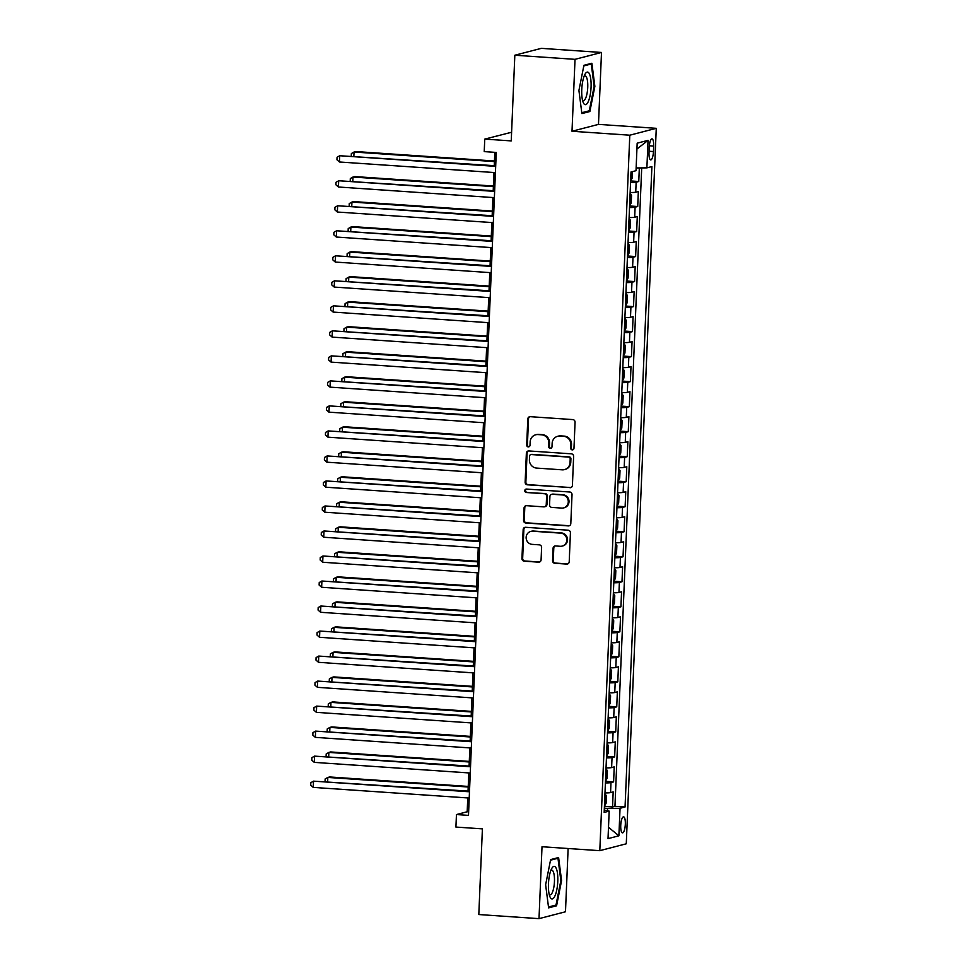 <?xml version="1.0" encoding="UTF-8"?>
<svg xmlns="http://www.w3.org/2000/svg" width="967" height="967" viewBox="0 0 967 967"><rect width="100%" height="100%" fill="white"/><g stroke="black" fill="none" stroke-linecap="round" stroke-linejoin="round"><path stroke-width="1.45" d="M572.246 449.885A1.729 1.656 -104.6 0 0 573.975 448.289L575.063 422.192A2.466 2.357 -104.6 0 0 572.802 419.581L530.267 416.68A2.466 2.357 -104.6 0 0 527.801 418.965L526.701 445.062A1.729 1.656 -104.6 0 0 528.792 446.851A1.729 1.656 -104.6 0 0 530.013 445.291L530.158 441.907A7.893 7.543 -104.6 0 1 538.051 434.57L541.593 434.812A7.893 7.543 -104.6 0 1 548.821 443.188L548.688 446.561A1.729 1.656 -104.6 0 0 550.767 448.35A1.729 1.656 -104.6 0 0 551.988 446.79L552.133 443.406A7.893 7.543 -104.6 0 1 560.026 436.069L563.568 436.31A7.893 7.543 -104.6 0 1 570.808 444.687L570.663 448.059A1.729 1.656 -104.6 0 0 572.246 449.885M557.705 436.286L558.43 436.093A7.893 7.543 -104.6 0 1 560.739 435.875L564.281 436.117A7.893 7.543 -104.6 0 1 571.521 444.494L571.376 447.866A1.729 1.656 -104.6 0 0 573.093 449.703M529.904 416.68A2.466 2.357 -104.6 0 0 528.514 418.784L527.414 444.88A1.729 1.656 -104.6 0 0 529.142 446.706M535.73 434.787L536.443 434.594A7.893 7.543 -104.6 0 1 538.764 434.376L542.306 434.618A7.893 7.543 -104.6 0 1 549.534 442.995L549.401 446.379A1.729 1.656 -104.6 0 0 551.117 448.204M625.323 824.247A8.05 2.248 93.9 0 0 623.582 816.813A8.05 2.248 93.9 0 0 620.741 825.431A8.05 2.248 93.9 0 0 622.494 832.865A8.05 2.248 93.9 0 0 625.323 824.247M552.556 560.655A2.466 2.357 -104.6 0 0 554.816 563.278L566.747 564.087A2.466 2.357 -104.6 0 0 569.212 561.791L570.421 532.817A2.466 2.357 -104.6 0 0 568.161 530.194L525.625 527.293A2.466 2.357 -104.6 0 0 523.159 529.59L521.95 558.563A2.466 2.357 -104.6 0 0 524.211 561.186L538.619 562.165A2.466 2.357 -104.6 0 0 541.085 559.869L541.605 547.467A2.466 2.357 -104.6 0 0 539.344 544.856L532.201 544.373A6.6 6.31 -104.6 0 1 530.81 531.415A6.6 6.31 -104.6 0 1 532.744 531.234L560.751 533.143A6.6 6.31 -104.6 0 1 562.141 546.101A6.6 6.31 -104.6 0 1 560.207 546.282L555.542 545.956A2.466 2.357 -104.6 0 0 553.076 548.253L552.556 560.655L553.269 560.473A2.466 2.357 -104.6 0 0 555.529 563.084L567.46 563.894A2.466 2.357 -104.6 0 0 567.822 563.894M575.027 59.338L572.005 131.258L598.476 124.38L601.498 52.46L575.027 59.338L514.831 55.228L511.241 140.904L484.757 139.103L484.225 151.614L496.264 152.435L468.487 815.374L456.448 814.552L455.916 827.063L482.4 828.864L478.81 914.54L539.006 918.65L565.477 911.772L568.125 848.506M572.005 131.258L629.795 135.199L599.806 850.67L542.016 846.729L539.006 918.65M569.95 487.719A2.466 2.357 -104.6 0 0 572.416 485.422L573.624 456.448A2.466 2.357 -104.6 0 0 571.364 453.837L528.828 450.936A2.466 2.357 -104.6 0 0 526.362 453.221L525.141 482.195A2.466 2.357 -104.6 0 0 527.402 484.818L570.663 487.537A2.466 2.357 -104.6 0 0 571.026 487.525M572.029 494.633L570.808 523.606A2.466 2.357 -104.6 0 1 568.342 525.903L525.806 523.002A2.466 2.357 -104.6 0 1 523.546 520.379L524.066 507.989A2.466 2.357 -104.6 0 1 526.532 505.693L543.78 506.865A2.466 2.357 -104.6 0 0 546.246 504.569L546.597 496.349A2.466 2.357 -104.6 0 0 544.336 493.726L526.374 492.505A1.729 1.656 -104.6 0 1 526.012 489.109A1.729 1.656 -104.6 0 1 526.519 489.06L569.768 492.01A2.466 2.357 -104.6 0 1 572.029 494.633M514.831 55.228L541.302 48.35L601.498 52.46M604.423 806.369L612.546 806.925L613.175 791.913L610.564 792.589L610.987 782.581A10.057 0.894 -177.6 0 1 605.402 782.919M605.475 781.348L613.598 781.904L614.226 766.891L611.615 767.58L612.038 757.572A10.057 0.894 -177.6 0 1 606.454 757.898M606.514 756.339L614.649 756.895L615.278 741.882L612.667 742.559L613.078 732.551A10.057 0.894 -177.6 0 1 607.506 732.889M607.566 731.318L615.701 731.874L616.33 716.861L613.719 717.538L614.13 707.542A10.057 0.894 -177.6 0 1 608.545 707.868M608.618 706.309L616.741 706.853L617.369 691.852L614.758 692.529L615.181 682.521A10.057 0.894 -177.6 0 1 609.597 682.859M609.669 681.288L617.792 681.844L618.421 666.831L615.81 667.508L616.233 657.5A10.057 0.894 -177.6 0 1 610.648 657.838M610.709 656.267L618.844 656.823L619.472 641.81L616.861 642.487L617.272 632.491A10.057 0.894 -177.6 0 1 611.7 632.817M611.76 631.258L619.883 631.814L620.524 616.801L617.901 617.478L618.324 607.469A10.057 0.894 -177.6 0 1 612.74 607.808M612.812 606.236L620.935 606.793L621.563 591.78L618.953 592.457L619.376 582.448A10.057 0.894 -177.6 0 1 613.791 582.787M613.864 581.215L621.986 581.771L622.615 566.759L620.004 567.448L620.427 557.439A10.057 0.894 -177.6 0 1 614.843 557.766M614.903 556.206L623.038 556.762L623.667 541.75L621.056 542.427L621.467 532.418A10.057 0.894 -177.6 0 1 615.894 532.757M615.955 531.185L624.078 531.741L624.706 516.729L622.095 517.405L622.518 507.409A10.057 0.894 -177.6 0 1 616.934 507.735M617.006 506.176L625.129 506.72L625.758 491.719L623.147 492.396L623.57 482.388A10.057 0.894 -177.6 0 1 617.986 482.726M618.046 481.155L626.181 481.711L626.809 466.698L624.198 467.375L624.622 457.367A10.057 0.894 -177.6 0 1 619.037 457.705M619.098 456.134L627.232 456.69L627.861 441.677L625.25 442.366L625.661 432.358A10.057 0.894 -177.6 0 1 620.089 432.684M620.149 431.125L628.272 431.681L628.901 416.668L626.29 417.345L626.713 407.337A10.057 0.894 -177.6 0 1 621.128 407.675M621.201 406.104L629.324 406.66L629.952 391.647L627.341 392.324L627.764 382.316A10.057 0.894 -177.6 0 1 622.18 382.654M622.24 381.083L630.375 381.639L631.004 366.638L628.393 367.315L628.816 357.307A10.057 0.894 -177.6 0 1 623.231 357.645M623.292 356.074L631.427 356.63L632.055 341.617L629.444 342.294L629.855 332.285A10.057 0.894 -177.6 0 1 624.271 332.624M624.344 331.052L632.466 331.608L633.095 316.596L630.484 317.273L630.907 307.276A10.057 0.894 -177.6 0 1 625.323 307.603M625.395 306.043L633.518 306.587L634.147 291.587L631.536 292.264L631.959 282.255A10.057 0.894 -177.6 0 1 626.374 282.594M626.435 281.022L634.57 281.578L635.198 266.566L632.587 267.243L633.01 257.234A10.057 0.894 -177.6 0 1 627.426 257.573M627.486 256.001L635.621 256.557L636.25 241.545L633.639 242.233L634.05 232.225A10.057 0.894 -177.6 0 1 628.465 232.551M628.538 230.992L636.661 231.548L637.289 216.535L634.678 217.212L635.101 207.204A10.057 0.894 -177.6 0 1 629.517 207.542M629.59 205.971L637.712 206.527L638.341 191.514L635.73 192.191A10.057 0.894 -177.6 0 1 630.146 192.53M649.244 147.214L649.014 152.713A7.796 2.188 93.9 0 0 650.706 159.918A7.796 2.188 93.9 0 0 653.45 151.565L653.68 146.065A7.796 2.188 93.9 0 0 651.988 138.861A7.796 2.188 93.9 0 0 649.244 147.214M629.795 135.199L656.267 128.321L626.278 843.792L599.806 850.67M612.546 806.925L614.952 806.297L625.057 806.986L651.903 166.566L646.887 167.871L636.129 167.944M625.057 806.986L620.052 808.291L618.892 835.814L608.025 838.631L609.174 811.12L604.17 812.413L631.004 171.993L636.02 170.688L637.168 143.176L648.047 140.348L646.887 167.871M630.629 180.95L638.764 181.506L636.153 182.183A10.057 0.894 -177.6 0 1 630.569 182.521M637.712 206.527L635.101 207.204M636.661 231.548L634.05 232.225M635.621 256.557L633.01 257.234M634.57 281.578L631.959 282.255M633.518 306.587L630.907 307.276M632.466 331.608L629.855 332.285M631.427 356.63L628.816 357.307M630.375 381.639L627.764 382.316M629.324 406.66L626.713 407.337M628.272 431.681L625.661 432.358M627.232 456.69L624.622 457.367M626.181 481.711L623.57 482.388M625.129 506.72L622.518 507.409M624.078 531.741L621.467 532.418M623.038 556.762L620.427 557.439M621.986 581.771L619.376 582.448M620.935 606.793L618.324 607.469M619.883 631.814L617.272 632.491M618.844 656.823L616.233 657.5M617.792 681.844L615.181 682.521M616.741 706.853L614.13 707.542M615.701 731.874L613.078 732.551M614.649 756.895L612.038 757.572M613.598 781.904L610.987 782.581M614.952 806.297L641.701 167.907M638.764 181.506L639.332 167.92M607.457 810.757L607.554 808.376L604.351 808.158M511.603 132.249L484.757 139.103M598.476 124.38L656.267 128.321M467.75 797.944L467.182 811.76L456.448 814.552M494.814 152.339L494.258 165.683M493.968 172.525L493.206 190.704M492.916 197.546L492.155 215.726M491.877 222.555L491.115 240.735M490.825 247.576L490.064 265.756M489.773 272.597L489.012 290.765M488.722 297.606L487.96 315.786M487.682 322.627L486.921 340.807M486.631 347.637L485.869 365.816M485.579 372.658L484.818 390.837M484.527 397.679L483.766 415.858M483.488 422.688L482.726 440.867M482.436 447.709L481.675 465.889M481.385 472.73L480.623 490.898M480.333 497.739L479.572 515.919M479.294 522.76L478.532 540.94M478.242 547.769L477.48 565.949M477.19 572.79L476.429 590.97M476.139 597.811L475.377 615.979M475.099 622.821L474.338 641M474.048 647.842L473.286 666.021M472.996 672.863L472.234 691.03M471.944 697.872L471.183 716.051M470.905 722.893L470.143 741.073M469.853 747.902L469.092 766.082M468.802 772.923L468.04 791.103M468.632 811.857L467.182 811.76M629.106 217.551A10.057 0.894 2.4 0 0 634.678 217.212M628.054 242.56A10.057 0.894 2.4 0 0 633.639 242.233M627.003 267.581A10.057 0.894 2.4 0 0 632.587 267.243M625.951 292.602A10.057 0.894 2.4 0 0 631.536 292.264M624.912 317.611A10.057 0.894 2.4 0 0 630.484 317.273M623.86 342.632A10.057 0.894 2.4 0 0 629.444 342.294M622.808 367.641A10.057 0.894 2.4 0 0 628.393 367.315M621.757 392.662A10.057 0.894 2.4 0 0 627.341 392.324M620.717 417.684A10.057 0.894 2.4 0 0 626.29 417.345M619.666 442.693A10.057 0.894 2.4 0 0 625.25 442.366M618.614 467.714A10.057 0.894 2.4 0 0 624.198 467.375M617.562 492.723A10.057 0.894 2.4 0 0 623.147 492.396M616.523 517.744A10.057 0.894 2.4 0 0 622.095 517.405M615.471 542.765A10.057 0.894 2.4 0 0 621.056 542.427M614.42 567.774A10.057 0.894 2.4 0 0 620.004 567.448M613.368 592.795A10.057 0.894 2.4 0 0 618.953 592.457M612.329 617.816A10.057 0.894 2.4 0 0 617.901 617.478M611.277 642.825A10.057 0.894 2.4 0 0 616.861 642.487M610.225 667.846A10.057 0.894 2.4 0 0 615.81 667.508M609.174 692.856A10.057 0.894 2.4 0 0 614.758 692.529M608.134 717.877A10.057 0.894 2.4 0 0 613.719 717.538M607.083 742.898A10.057 0.894 2.4 0 0 612.667 742.559M606.031 767.907A10.057 0.894 2.4 0 0 611.615 767.58M609.174 811.12L604.266 810.104M604.979 792.928A10.057 0.894 2.4 0 0 610.564 792.589M607.554 808.376L620.052 808.291M636.927 149.039L648.047 140.348M618.892 835.814L608.497 827.269M578.919 90.487L581.892 113.586L589.87 111.519L594.862 86.341L591.889 63.242L583.923 65.309L578.919 90.487M556.581 905.801L561.573 880.623L558.6 857.511L550.634 859.59L545.63 884.757L548.603 907.868L556.581 905.801L553.837 905.608M594.125 86.293L594.862 86.341M587.126 111.338L589.87 111.519M560.836 880.562L561.573 880.623M528.466 450.936A2.466 2.357 -104.6 0 0 527.075 453.04L525.867 482.013A2.466 2.357 -104.6 0 0 528.127 484.636L570.663 487.537M570.204 458.926A1.729 1.656 -104.6 0 0 568.62 457.089L531.282 454.55A1.729 1.656 -104.6 0 0 529.553 456.146L529.408 459.712A7.893 7.543 -104.6 0 0 536.637 468.088L562.165 469.829A7.893 7.543 -104.6 0 0 570.059 462.48L570.204 458.926L570.917 458.733A1.729 1.656 -104.6 0 0 569.333 456.907L568.62 457.089M530.774 454.599L531.487 454.405A1.729 1.656 -104.6 0 1 531.995 454.357L569.333 456.907M564.474 469.611L565.199 469.43A7.893 7.543 -104.6 0 0 570.772 462.299L570.059 462.48M570.917 458.733L570.772 462.299M526.169 505.693A2.466 2.357 -104.6 0 0 524.779 507.796L524.259 520.198A2.466 2.357 -104.6 0 0 526.519 522.821L569.067 525.722A2.466 2.357 -104.6 0 0 569.418 525.71M544.506 506.793L545.219 506.611A2.466 2.357 -104.6 0 0 546.971 504.387L547.31 496.156A2.466 2.357 -104.6 0 0 545.05 493.545L526.374 492.505M526.386 489.06A1.729 1.656 -104.6 0 0 527.088 492.324M561.682 508.086A6.6 6.31 -104.6 0 0 568.245 500.93A6.6 6.31 -104.6 0 0 562.238 494.947L552.375 494.282A2.466 2.357 -104.6 0 0 549.909 496.567L549.558 504.798A2.466 2.357 -104.6 0 0 551.819 507.409L561.682 508.086M563.616 507.905L564.341 507.723A6.6 6.31 -104.6 0 0 562.951 494.766L562.238 494.947M551.649 494.342L552.362 494.161A2.466 2.357 -104.6 0 1 553.088 494.089L562.951 494.766M555.179 545.968A2.466 2.357 -104.6 0 0 553.789 548.071L553.269 560.473M562.141 546.101L562.854 545.908A6.6 6.31 -104.6 0 0 561.476 532.95L560.751 533.143M530.81 531.415L531.536 531.221A6.6 6.31 -104.6 0 1 533.47 531.04L561.476 532.95M525.274 527.305A2.466 2.357 -104.6 0 0 523.872 529.408L522.663 558.382A2.466 2.357 -104.6 0 0 524.924 560.993L539.332 561.984A2.466 2.357 -104.6 0 0 539.695 561.972M632.539 171.594L632.285 177.904L630.641 180.805M494.451 161.005L355.82 151.553L354.031 152.024L353.862 156.11M494.427 161.598L354.031 152.024L351.359 153.548L351.263 155.941M495.708 165.78L339.731 155.735L495.684 166.372M339.465 161.997L336.951 159.76L337.06 157.258L339.731 155.735L339.465 161.997L495.418 172.622M591.067 87.175A16.342 4.581 93.9 0 0 585.059 74.157A16.342 4.581 93.9 0 0 581.759 89.593A16.342 4.581 93.9 0 0 583.149 102.297A16.342 4.581 93.9 0 0 587.924 102.297A16.342 4.581 93.9 0 0 591.067 87.175M582.472 100.06A12.378 3.469 93.9 0 0 583.379 100.58A12.378 3.469 93.9 0 0 587.743 87.32A12.378 3.469 93.9 0 0 585.059 75.885A12.378 3.469 93.9 0 0 584.104 76.284M583.802 65.925L591.26 63.991L594.137 86.377L589.29 110.77L581.783 112.716M589.471 63.87L591.26 63.991M556.037 867.967A16.342 4.581 93.9 0 0 551.77 868.439A16.342 4.581 93.9 0 0 549.86 896.566A16.342 4.581 93.9 0 0 550.211 897.34A16.342 4.581 93.9 0 0 556.811 889.737A16.342 4.581 93.9 0 0 556.037 867.967M549.183 894.33A12.378 3.469 93.9 0 0 550.09 894.85A12.378 3.469 93.9 0 0 554.127 885.373A12.378 3.469 93.9 0 0 553.136 871.388A12.378 3.469 93.9 0 0 551.77 870.167A12.378 3.469 93.9 0 0 550.803 870.554M550.513 860.195L557.971 858.261L560.848 880.647L556.001 905.039L548.494 906.998M556.182 858.14L557.971 858.261M630.218 193.279L631.548 195.419L631.233 202.925L629.735 205.717L630.254 193.34M493.4 186.027L354.78 176.574L352.991 177.034L352.81 181.131M493.375 186.607L352.991 177.034L350.32 178.557L350.211 180.95M629.166 218.3L630.496 220.428L630.182 227.934L628.683 230.738L629.203 218.349M492.348 211.036L353.729 201.583L351.94 202.055L351.77 206.152M492.324 211.628L351.94 202.055L349.268 203.578L349.172 205.971M628.127 243.321L629.444 245.449L629.13 252.955L627.631 255.759L628.151 243.37M491.309 236.057L352.677 226.604L350.888 227.064L350.719 231.161M491.284 236.637L350.888 227.064L348.217 228.587L348.12 230.992M627.075 268.33L628.405 270.47L628.091 277.964L626.592 280.768L627.112 268.391M490.257 261.078L351.625 251.625L349.836 252.085L349.667 256.182M490.233 261.658L349.836 252.085L347.165 253.608L347.068 256.001M494.657 190.801L338.68 180.756L494.633 191.393M338.414 187.006L335.9 184.782L336.008 182.28L338.68 180.756L338.414 187.006L494.379 197.643M493.617 215.822L337.628 205.766L493.593 216.403M337.362 212.027L334.848 209.791L334.957 207.289L337.628 205.766L337.362 212.027L493.327 222.664M492.566 240.831L336.576 230.787L492.541 241.424M336.323 237.036L333.808 234.812L333.905 232.31L336.576 230.787L336.323 237.036L492.276 247.673M491.514 265.852L335.537 255.808L491.49 266.433M335.271 262.057L332.757 259.833L332.866 257.331L335.537 255.808L335.271 262.057L491.224 272.694M626.024 293.352L627.353 295.479L627.039 302.985L625.54 305.79L626.06 293.4M489.205 286.087L350.586 276.635L348.797 277.106L348.616 281.192M489.181 286.679L348.797 277.106L346.126 278.629L346.017 281.022M490.462 290.874L334.485 280.817L490.438 291.454M334.219 287.078L331.705 284.842L331.814 282.34L334.485 280.817L334.219 287.078L490.184 297.703M624.972 318.373L626.302 320.5L625.987 328.006L624.489 330.799L625.008 318.421M488.166 311.108L349.534 301.656L347.745 302.115L347.576 306.213M488.13 311.688L347.745 302.115L345.074 303.638L344.977 306.031M489.423 315.883L333.434 305.838L489.399 316.475M333.168 312.087L330.654 309.863L330.762 307.361L333.434 305.838L333.168 312.087L489.133 322.724M623.933 343.382L625.25 345.509L624.936 353.015L623.437 355.82L623.957 343.442M487.114 336.117L348.483 326.665L346.694 327.136L346.524 331.234M487.09 336.709L346.694 327.136L344.022 328.659L343.926 331.052M488.371 340.904L332.382 330.847L488.347 341.484M332.128 337.108L329.614 334.872L329.711 332.37L332.382 330.847L332.128 337.108L488.081 347.745M622.252 380.925L623.896 378.037L624.211 370.53L622.772 368.427M486.063 361.138L347.431 351.686L345.642 352.157L345.473 356.243M486.038 361.731L345.642 352.157L342.971 353.68L342.874 356.074M487.32 365.913L331.343 355.868L487.295 366.505M331.077 362.117L328.562 359.893L328.671 357.391L331.343 355.868L331.077 362.117L487.03 372.754M621.201 405.947L622.845 403.058L623.159 395.551L621.733 393.436M485.011 386.159L346.391 376.707L344.603 377.166L344.421 381.264M484.987 386.74L344.603 377.166L341.931 378.689L341.822 381.083M486.268 390.934L330.291 380.889L486.244 391.514M330.025 387.138L327.511 384.914L327.62 382.412L330.291 380.889L330.025 387.138L485.99 397.775M620.161 430.968L621.793 428.067L622.107 420.56L620.681 418.457M483.971 411.168L345.34 401.716L343.551 402.187L343.382 406.285M483.947 411.761L343.551 402.187L340.88 403.71L340.783 406.104M485.229 415.955L329.239 405.898L485.204 416.535M328.973 412.16L326.459 409.923L326.568 407.421L329.239 405.898L328.973 412.16L484.938 422.797M619.11 455.977L620.741 453.088L621.056 445.582L619.629 443.478M482.92 436.19L344.288 426.737L342.499 427.196L342.33 431.294M482.896 436.77L342.499 427.196L339.828 428.719L339.731 431.113M484.177 440.964L328.188 430.919L484.153 441.556M327.934 437.169L325.42 434.945L325.516 432.442L328.188 430.919L327.934 437.169L483.887 447.806M618.058 480.998L619.702 478.097L620.016 470.603L618.578 468.487M481.868 461.211L343.237 451.758L341.448 452.218L341.278 456.315M481.844 461.791L341.448 452.218L338.776 453.741L338.68 456.134M483.125 465.985L327.148 455.94L483.101 466.565M326.882 462.19L324.368 459.966L324.477 457.464L327.148 455.94L326.882 462.19L482.835 472.827M617.006 506.019L618.65 503.118L618.965 495.612L617.538 493.508M480.817 486.22L342.197 476.767L340.408 477.239L340.239 481.324M480.792 486.812L340.408 477.239L337.737 478.762L337.628 481.155M482.074 491.006L326.097 480.95L482.05 491.587M325.831 487.211L323.316 484.975L323.425 482.473L326.097 480.95L325.831 487.211L481.796 497.836M616.583 518.505L617.913 520.633L617.599 528.139L616.1 530.931L616.62 518.554M479.777 511.241L341.146 501.788L339.357 502.248L339.187 506.345M479.753 511.821L339.357 502.248L336.685 503.771L336.589 506.164M481.034 516.015L325.045 505.971L481.01 516.608M324.791 512.22L322.265 509.996L322.374 507.494L325.045 505.971L324.791 512.22L480.744 522.857M615.544 543.514L616.861 545.642L616.547 553.148L615.06 555.952L615.568 543.575M478.725 536.25L340.094 526.797L338.305 527.269L338.136 531.366M478.701 536.842L338.305 527.269L335.634 528.792L335.537 531.185M479.983 541.037L323.993 530.98L479.958 541.617M323.74 537.241L321.225 535.005L321.322 532.503L323.993 530.98L323.74 537.241L479.692 547.878M614.492 568.536L615.822 570.663L615.508 578.169L614.009 580.974L614.529 568.584M477.674 561.271L339.042 551.819L337.253 552.29L337.084 556.376M477.65 561.851L337.253 552.29L334.582 553.813L334.485 556.206M478.931 566.046L322.954 556.001L478.907 566.638M322.688 562.25L320.174 560.026L320.282 557.524L322.954 556.001L322.688 562.25L478.641 572.887M613.441 593.545L614.77 595.684L614.456 603.178L612.957 605.983L613.477 593.605M476.622 586.292L338.003 576.84L336.214 577.299L336.045 581.397M476.598 586.872L336.214 577.299L333.542 578.822L333.434 581.215M477.879 591.067L321.902 581.022L477.855 591.647M321.636 587.271L319.122 585.047L319.231 582.545L321.902 581.022L321.636 587.271L477.601 597.908M612.389 618.566L613.719 620.693L613.404 628.199L611.906 631.004L612.425 618.614M475.583 611.301L336.951 601.849L335.162 602.32L334.993 606.418M475.559 611.893L335.162 602.32L332.491 603.843L332.394 606.236M476.84 616.088L320.851 606.031L476.816 616.668M320.597 612.292L318.07 610.056L318.179 607.554L320.851 606.031L320.597 612.292L476.55 622.917M611.349 643.587L612.667 645.714L612.353 653.221L610.866 656.025L611.386 643.635M474.531 636.322L335.9 626.87L334.111 627.329L333.941 631.427M474.507 636.902L334.111 627.329L331.439 628.852L331.343 631.246M475.788 641.097L319.799 631.052L475.764 641.689M319.545 637.301L317.031 635.077L317.128 632.575L319.799 631.052L319.545 637.301L475.498 647.938M610.298 668.596L611.627 670.723L611.313 678.23L609.814 681.034L610.334 668.656M473.479 661.343L334.848 651.891L333.071 652.35L332.89 656.448M473.455 661.924L333.071 652.35L330.388 653.873L330.291 656.267M474.737 666.118L318.759 656.073L474.712 666.698M318.494 662.322L315.979 660.098L316.088 657.596L318.759 656.073L318.494 662.322L474.446 672.959M608.618 706.152L610.262 703.251L610.576 695.744L609.15 693.641M608.763 706.055L609.15 693.605M472.428 686.352L333.808 676.9L332.019 677.371L331.85 681.457M472.404 686.945L332.019 677.371L329.348 678.894L329.239 681.288M473.685 691.139L317.708 681.082L473.661 691.719M317.442 687.344L314.928 685.107L315.037 682.605L317.708 681.082L317.442 687.344L473.407 697.969M607.578 731.161L609.21 728.272L609.524 720.766L608.098 718.65M471.388 711.374L332.757 701.921L330.968 702.38L330.799 706.478M471.364 711.954L330.968 702.38L328.297 703.903L328.2 706.297M472.645 716.148L316.656 706.103L472.621 716.74M316.402 712.353L313.888 710.129L313.985 707.626L316.656 706.103L316.402 712.353L472.355 722.99M606.527 756.182L608.158 753.281L608.473 745.775L607.046 743.671M470.337 736.383L331.705 726.93L329.916 727.402L329.747 731.499M470.313 736.975L329.916 727.402L327.245 728.925L327.148 731.318M471.594 741.169L315.617 731.112L471.57 741.749M315.351 737.374L312.837 735.138L312.933 732.635L315.617 731.112L315.351 737.374L471.304 748.011M605.475 781.191L607.119 778.302L607.433 770.796L605.995 768.692M469.285 761.404L330.666 751.951L328.877 752.411L328.695 756.508M469.261 761.984L328.877 752.411L326.193 753.946L326.097 756.339M470.542 766.178L314.565 756.134L470.518 766.771M314.299 762.383L311.785 760.159L311.894 757.657L314.565 756.134L314.299 762.383L470.252 773.02M604.423 806.212L606.067 803.311L606.382 795.817L604.955 793.702M468.233 786.425L329.614 776.972L327.825 777.432L327.656 781.529M468.209 787.005L327.825 777.432L325.154 778.955L325.045 781.348M469.491 791.199L313.513 781.155L469.466 791.78M313.248 787.404L310.733 785.18L310.842 782.678L313.513 781.155L313.248 787.404L469.213 798.041M635.73 192.191L636.153 182.183M649.341 145.763L653.68 146.065M649.075 151.263L653.45 151.565M571.521 444.494L570.808 444.687M564.281 436.117L563.568 436.31M560.739 435.875L560.026 436.069M549.401 446.379L548.688 446.561M549.534 442.995L548.821 443.188M542.306 434.618L541.593 434.812M538.764 434.376L538.051 434.57M527.414 444.88L526.701 445.062M528.514 418.784L527.801 418.965M571.376 447.866L570.663 448.059M528.127 484.636L527.402 484.818M525.867 482.013L525.141 482.195M527.075 453.04L526.362 453.221M531.995 454.357L531.282 454.55M569.067 525.722L568.342 525.903M526.519 522.821L525.806 523.002M524.259 520.198L523.546 520.379M524.779 507.796L524.066 507.989M546.971 504.387L546.246 504.569M547.31 496.156L546.597 496.349M545.05 493.545L544.336 493.726M553.088 494.089L552.375 494.282M553.789 548.071L553.076 548.253M533.47 531.04L532.744 531.234M539.332 561.984L538.619 562.165M524.924 560.993L524.211 561.186M522.663 558.382L521.95 558.563M523.872 529.408L523.159 529.59M567.46 563.894L566.747 564.087M555.529 563.084L554.816 563.278M630.786 180.708L631.149 171.957M622.397 380.841L622.917 368.451M621.346 405.85L621.866 393.472M620.294 430.871L620.814 418.481M619.255 455.892L619.762 443.502M618.203 480.901L618.723 468.524M617.151 505.922L617.671 493.533M607.711 731.064L608.231 718.686M606.672 756.085L607.191 743.708M605.62 781.106L606.14 768.717M604.568 806.115L605.088 793.738"/></g></svg>
